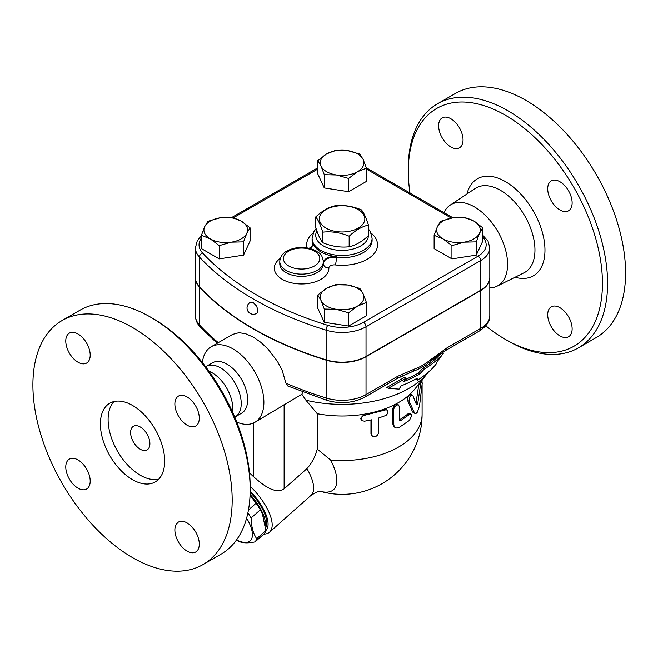 <?xml version="1.0" encoding="UTF-8"?>
<svg xmlns="http://www.w3.org/2000/svg" width="658" height="658" viewBox="0 0 658 658"><rect width="100%" height="100%" fill="white"/><g stroke="black" fill="none" stroke-linecap="round" stroke-linejoin="round"><path stroke-width="0.99" d="M368.455 225.077C362.023 226.467 355.591 230.185 349.159 236.222C340.375 232.537 331.583 231.18 322.798 232.142C320.446 224.748 318.085 219.673 315.733 216.918C322.165 210.889 328.597 207.171 335.029 205.781C343.821 204.819 352.606 206.176 361.398 209.861C363.751 212.608 366.103 217.683 368.455 225.077L368.455 235.622C362.023 241.659 355.591 245.368 349.159 246.758L349.159 236.222M358.166 209.573A22.726 13.119 0 0 0 320.142 215.454A22.726 13.119 0 0 0 347.975 231.526A22.726 13.119 0 0 0 358.166 209.573M315.733 216.918L315.733 227.462C318.085 234.857 320.446 239.931 322.798 242.687C331.583 246.363 340.375 247.721 349.159 246.758M322.798 242.687L322.798 232.142M409.983 192.975A137.275 79.256 60 0 1 408.305 171.269A137.275 79.256 60 0 1 505.377 115.232A137.275 79.256 60 0 1 602.44 283.351A137.275 79.256 60 0 1 505.369 339.396A137.275 79.256 60 0 1 485.826 325.809M559.917 335.893A17.273 9.969 60 0 1 548.632 320.668A17.273 9.969 60 0 1 551.281 306.825A17.273 9.969 60 0 1 559.917 307.681A17.273 9.969 60 0 1 571.202 322.905A17.273 9.969 60 0 1 568.553 336.748A17.273 9.969 60 0 1 559.917 335.893M572.131 202.87A17.273 9.969 60 0 1 568.553 210.774A17.273 9.969 60 0 1 555.245 206.151A17.273 9.969 60 0 1 547.703 188.764A17.273 9.969 60 0 1 551.281 180.86A17.273 9.969 60 0 1 564.589 185.49A17.273 9.969 60 0 1 572.131 202.87M450.829 118.736A17.273 9.969 60 0 1 462.113 133.952A17.273 9.969 60 0 1 459.465 147.795A17.273 9.969 60 0 1 450.829 146.94A17.273 9.969 60 0 1 439.544 131.715A17.273 9.969 60 0 1 442.192 117.881A17.273 9.969 60 0 1 450.829 118.736M443.969 212.6A46.85 27.052 60 0 1 450.204 205.099A46.85 27.052 60 0 1 474.459 206.908A46.85 27.052 60 0 1 505.295 248.963A46.85 27.052 60 0 1 497.029 286.189A46.85 27.052 60 0 1 489.815 287.916M505.369 339.396L507.943 340.877A140.911 81.353 -120 0 0 578.407 347.852A140.911 81.353 -120 0 0 599.997 234.939A140.911 81.353 -120 0 0 507.943 110.774A140.911 81.353 -120 0 0 437.488 103.8A140.911 81.353 -120 0 0 408.305 168.3L408.305 171.269M437.488 103.8L455.492 93.403A140.911 81.353 60 0 1 525.939 100.386A140.911 81.353 60 0 1 617.994 224.551A140.911 81.353 60 0 1 596.403 337.464L578.398 347.86M250.172 489.7L250.172 486.731A137.275 79.256 -120 0 0 153.108 318.604L150.534 317.123A140.911 81.353 60 0 1 250.172 489.7A140.911 81.353 60 0 1 220.989 554.2L202.993 564.597A140.911 81.353 60 0 1 62.082 483.243A140.911 81.353 60 0 1 62.082 320.536A140.911 81.353 60 0 1 132.538 327.511A140.911 81.353 60 0 1 224.592 451.684A140.911 81.353 60 0 1 202.993 564.597M62.082 320.536L80.079 310.14A140.911 81.353 60 0 1 150.534 317.123L153.108 318.604M65.775 467.007A17.273 9.969 60 0 1 69.353 459.095A17.273 9.969 60 0 1 82.669 463.725A17.273 9.969 60 0 1 90.204 481.113A17.273 9.969 60 0 1 86.626 489.017A17.273 9.969 60 0 1 73.318 484.387A17.273 9.969 60 0 1 65.775 467.007M187.086 551.141A17.273 9.969 60 0 1 175.801 535.925A17.273 9.969 60 0 1 178.45 522.082A17.273 9.969 60 0 1 187.086 522.937A17.273 9.969 60 0 1 198.362 538.154A17.273 9.969 60 0 1 195.722 551.996A17.273 9.969 60 0 1 187.086 551.141M199.292 418.126A17.273 9.969 60 0 1 195.714 426.03A17.273 9.969 60 0 1 182.406 421.408A17.273 9.969 60 0 1 174.872 404.02A17.273 9.969 60 0 1 178.45 396.116A17.273 9.969 60 0 1 191.758 400.738A17.273 9.969 60 0 1 199.292 418.126M77.989 333.984A17.273 9.969 60 0 1 89.274 349.209A17.273 9.969 60 0 1 86.626 363.051A17.273 9.969 60 0 1 77.989 362.196A17.273 9.969 60 0 1 66.705 346.972A17.273 9.969 60 0 1 69.353 333.129A17.273 9.969 60 0 1 77.989 333.984M201.397 235.671L197.277 240.762L195.41 247.795L195.41 277.487A33.846 19.543 0 0 0 199.415 286.707A309.087 178.45 0 0 0 326.129 359.86A33.846 19.543 0 0 0 366.029 356.447L480.628 290.285A31.354 18.103 0 0 0 489.815 277.487L489.815 247.795L488.03 241.132L482.791 235.268M250.237 302.392L253.388 302.721L256.604 306.085L257.928 310.189L257.434 312.575L256.604 313.414A6.366 6.366 0 0 1 247.877 311.102A6.366 6.366 0 0 1 250.237 302.392M250.065 227.808L246.808 233.245A21.821 12.592 0 0 0 241.165 221.072L250.065 227.808L250.065 241.058L243.55 255.115L219.213 258.874L201.397 248.592L201.397 235.334L204.663 226.722L207.92 221.285L220.085 217.814L232.258 217.527L241.165 221.072A21.821 12.592 0 0 0 220.085 217.814A21.821 12.592 0 0 0 204.663 226.722A21.821 12.592 0 0 0 210.305 238.887L201.397 235.334M219.213 258.874L219.213 245.623L210.305 238.887A21.821 12.592 0 0 0 231.377 242.152A21.821 12.592 0 0 0 246.808 233.245L243.55 241.856L231.377 242.152L219.213 245.623M366.432 168.152L357.524 171.705A21.821 12.592 0 0 0 363.175 159.54L366.432 168.152L366.432 181.411L348.617 191.692L324.279 187.933L324.279 174.674L321.022 166.063A21.821 12.592 0 0 0 336.452 174.97L324.279 174.674M348.617 191.692L348.617 178.441L336.452 174.97A21.821 12.592 0 0 0 357.524 171.705L348.617 178.441M366.432 302.516L357.524 306.069L348.617 312.805L336.452 309.334L324.279 309.038L321.022 300.426A21.821 12.592 0 0 0 336.452 309.334A21.821 12.592 0 0 0 357.524 306.069A21.821 12.592 0 0 0 363.175 293.904A21.821 12.592 0 0 0 347.745 284.996A21.821 12.592 0 0 0 326.672 288.253L335.58 284.708L347.745 284.996L359.91 288.467L363.175 293.904L366.432 302.516L366.432 315.774L348.617 326.055L324.279 322.297L317.765 308.24L317.765 294.99L326.672 288.253A21.821 12.592 0 0 0 321.022 300.426L317.765 294.99M482.791 227.808L479.534 233.245L476.277 241.856L464.104 242.152A21.821 12.592 0 0 0 479.534 233.245A21.821 12.592 0 0 0 473.883 221.072L482.791 227.808L482.791 241.058L476.277 255.115L451.939 258.874L434.124 248.592L434.124 235.334L437.381 226.722A21.821 12.592 0 0 0 443.031 238.887A21.821 12.592 0 0 0 464.104 242.152L451.939 245.623L443.031 238.887L434.124 235.334M324.279 187.933L317.765 173.885L317.765 160.626L326.672 153.89L335.58 150.345L347.745 150.633L359.91 154.104L363.175 159.54A21.821 12.592 0 0 0 347.745 150.633A21.821 12.592 0 0 0 326.672 153.89A21.821 12.592 0 0 0 321.022 166.063L317.765 160.626M140.253 426.976A13.637 7.871 60 0 1 149.16 438.993A13.637 7.871 60 0 1 147.071 449.924A13.637 7.871 60 0 1 133.434 442.044A13.637 7.871 60 0 1 133.434 426.302A13.637 7.871 60 0 1 140.253 426.976M158.792 479.131A45.451 26.246 60 0 1 117.527 451.232A45.451 26.246 60 0 1 113.998 401.544M132.538 405.451A45.451 26.246 60 0 1 162.23 445.507A45.451 26.246 60 0 1 155.263 481.927A45.451 26.246 60 0 1 109.812 455.69A45.451 26.246 60 0 1 109.812 403.198A45.451 26.246 60 0 1 132.538 405.451M208.94 371.244A29.092 16.795 60 0 1 212.197 372.823A29.092 16.795 60 0 1 232.504 412.056M205.403 366.448L208.964 365.396A29.092 16.795 60 0 1 220.652 367.937A29.092 16.795 60 0 1 238.87 391.173A29.092 16.795 60 0 1 237.579 414.959A29.092 16.795 60 0 1 235.202 416.884M412.739 395.335C410.452 394.866 409.251 396.815 409.12 401.174L414.573 413.134L415.955 413.545L417.443 412.105L419.59 405.517L422.206 383.524L421.942 380.719L420.692 383.976L417.83 402.877C417.411 404.58 416.966 405.172 416.506 404.654L412.681 395.219L410.674 394.282M415.206 413.602L412.673 412.105L407.631 400.574C407.187 398.567 407.796 396.626 409.457 394.742L411.168 394.808M415.971 403.231L418.899 383.968M364.573 421.186L362.114 420.766L361.02 419.236L361.456 417.205L363.306 415.634L385.448 409.926L386.846 409.983L387.858 410.905L387.735 413.314L386.04 415.42L378.424 418.085L378.399 433.326L377.519 435.218L375.611 436.632L373.061 436.748L371.663 435.135L371.622 419.82L364.573 421.186M361.143 419.639L360.732 418.636L364.071 414.236A79.996 46.183 0 0 0 383.976 409.177L386.394 409.424L387.414 410.321M371.992 435.917L370.964 433.688L370.964 419.96M399.274 406.586L398.551 404.958L396.733 404.991L394.627 406.841L393.747 409.046L393.797 425.216L394.792 427.231L396.396 428.021L399.274 427.371L409.44 420.404L411.431 416.358L411.283 414.515L410.115 414.046L400.582 420.668L399.546 420.692L399.274 406.586M395.178 427.552L394.043 426.779L392.571 423.472L392.571 408.626L395.343 404.3L397.259 404.176L398.534 404.95M400.582 420.668L399.283 419.936A79.996 46.183 0 0 0 407.944 413.866L409.251 413.438L410.789 414.022M384.93 410.074L383.976 409.177A79.996 46.183 0 0 0 395.343 404.3A79.996 46.183 0 0 0 409.457 394.742A79.996 46.183 0 0 0 414.737 389.182L427.939 372.658A94.546 54.581 0 0 0 428.218 372.305M202.393 362.583A43.634 25.193 60 0 1 211.202 346.758A43.634 25.193 60 0 1 233.022 348.921A43.634 25.193 60 0 1 261.53 387.373A43.634 25.193 60 0 1 254.843 422.337L301.858 394.257L305.929 400.22L317.246 413.726A79.996 46.183 0 0 0 364.071 414.236L364.573 415.247M317.246 413.726L317.246 449.101L330.629 460.074A79.996 46.183 0 0 0 422.099 414.359L422.099 384.675M437.266 361.513L443.336 353.305A112.822 65.142 180 0 1 424.073 369.303L419.853 373.892A109.96 63.489 180 0 1 403.897 381.508L405.953 378.251L388.335 388.352L399.077 389.125L401.141 385.859A106.144 61.284 0 0 0 417.156 378.268L417.32 380.25A103.281 59.631 0 0 0 436.164 364.014L437.266 361.513M405.953 378.251L404.473 377.396L386.789 387.463L388.335 388.352M419.853 373.892L418.398 373.053L422.617 368.464A110.774 63.958 0 0 0 440.712 353.675M405.122 379.567A107.912 62.304 0 0 0 418.398 373.053M424.073 369.303L422.617 368.464M443.336 353.305L442.209 352.655M417.32 380.25L415.84 379.016M236.502 539.979A33.64 13.736 -131.6 0 0 246.618 518.101M247.893 512.853A37.728 15.405 48.4 0 1 251.109 517.986C251.282 526.384 253.133 533.293 256.661 538.705A37.728 15.405 48.4 0 1 255.049 541.904C248.099 543.278 242.835 543.154 239.249 541.542A37.728 15.405 48.4 0 1 236.444 540.053M255.049 541.904L264.236 533.753A37.728 15.405 -131.6 0 0 265.857 530.554L262.336 513.52A33.64 13.736 -131.6 0 0 250.065 495.013M262.764 514.515L260.305 509.835A37.728 15.405 -131.6 0 0 256.069 503.247L250.056 495.235M250.081 494.487A34.545 14.106 48.4 0 1 265.47 525.125M256.069 503.247L248.453 509.999M260.305 509.835L251.109 517.986M265.857 530.554L256.661 538.705M250.147 492.118A34.545 14.106 48.4 0 1 265.717 527.774M440.646 221.285L452.811 217.814A21.821 12.592 0 0 0 437.381 226.722L440.646 221.285M464.984 217.527L473.883 221.072A21.821 12.592 0 0 0 452.811 217.814L464.984 217.527M476.277 255.115L476.277 241.856M451.939 258.874L451.939 245.623M348.617 326.055L348.617 312.805M324.279 322.297L324.279 309.038M243.55 255.115L243.55 241.856M489.815 277.635A31.354 18.103 180 0 1 489.815 277.783A31.354 18.103 180 0 1 480.628 290.581L366.029 356.751A33.846 19.543 180 0 1 326.129 360.156A309.087 178.45 180 0 1 199.415 287.003A33.846 19.543 180 0 1 195.41 277.783A33.846 19.543 180 0 1 195.41 277.635M323.415 262.707A10.906 6.3 180 0 1 336.394 256.636L336.394 257.377A5.453 0.847 -83.6 0 1 335.358 264.927A35.458 20.472 0 0 0 371.91 255.904A35.458 20.472 0 0 0 370.989 232.965M309.902 248.42A10.906 6.3 180 0 0 312.838 244.118A10.906 6.3 180 0 0 312.64 242.925A29.997 17.322 0 0 0 336.394 256.636M320.504 491.378A50.666 20.686 -131.6 0 0 330.629 460.074M253.272 423.127L253.272 476.458C261.711 483.893 274.509 494.964 284.124 488.853L306.916 468.644C311.933 463.059 315.379 456.545 317.246 449.101M302.729 392.069L301.858 394.257M366.029 356.751L366.029 394.603A5.453 3.15 60 0 1 364.902 397.103L396.725 378.728A5.453 3.15 -120 0 0 397.851 376.228L366.029 394.603A33.846 19.543 180 0 1 326.129 398.016A5.453 2.097 107.2 0 0 327.092 400.451L287.653 385.942L285.942 383.195L282.167 370.413L277.528 361.505L268.151 349.209L260.807 342.316L253.388 337.167L245.393 333.639L238.854 332.701L232.587 334.412M254.843 422.337A43.634 25.193 60 0 1 236.732 422.066M399.653 377.157L413.389 371.186L396.725 378.728M442.299 351.273L430.587 361.25C424.879 365.873 419.146 369.179 413.389 371.186A5.453 3.718 -108.9 0 0 414.211 369.171L397.851 376.228M305.929 400.22A94.546 54.581 0 0 0 427.939 372.658M480.628 290.581L480.628 328.441A5.453 3.15 60 0 1 479.501 330.933C486.772 326.055 490.202 320.956 489.815 315.643A31.354 18.103 180 0 1 480.628 328.441L447.045 347.827L430.686 359.663A5.453 2.459 50.9 0 1 430.587 361.25L436.904 356.447M447.045 347.827A5.453 3.15 60 0 1 445.918 350.327L445.918 350.327A5.453 3.15 60 0 1 445.902 350.336L479.501 330.933M253.272 476.458L249.472 472.88M263.842 534.115A39.998 16.327 -131.6 0 0 269.484 532.215A39.998 16.327 -131.6 0 0 250.172 486.229M250.163 491.057A36.363 14.846 48.4 0 1 265.848 530.562M207.262 365.832L212.542 362.788A29.092 16.795 60 0 1 227.084 364.228A29.092 16.795 60 0 1 246.092 389.865A29.092 16.795 60 0 1 241.626 413.175L236.354 416.218M450.204 205.099L475.257 188.459A48.733 28.138 60 0 1 500.491 190.335A48.733 28.138 60 0 1 532.569 234.084A48.733 28.138 60 0 1 523.965 272.815L497.02 286.189M515.058 277.24A55.996 32.332 -120 0 0 544.668 244.365A55.996 32.332 -120 0 0 505.377 181.583A55.996 32.332 -120 0 0 466.974 193.962M199.415 286.707L199.415 257.015A309.087 178.45 0 0 0 326.129 330.176A3.635 1.398 -72.8 0 1 327.84 325.348A305.452 176.352 180 0 1 202.623 253.059A30.21 17.445 180 0 1 201.397 238.081M326.129 359.86L326.129 330.176A33.846 19.543 0 0 0 366.029 326.763A3.635 2.097 -120 0 0 363.463 322.305A30.21 17.445 180 0 1 327.84 325.348M195.41 247.795A33.846 19.543 0 0 0 199.415 257.015A3.635 2.616 -42.8 0 1 202.623 253.059M482.791 237.168A27.718 16.006 180 0 1 478.062 256.143L363.463 322.305M366.432 169.065L451.314 218.069M233.335 217.806L317.765 169.065M313.2 232.965A35.458 20.472 0 0 0 307.023 247.819M280.3 258.372A27.274 15.743 0 0 0 292.703 283.096A27.274 15.743 0 0 0 328.868 268.045A5.453 3.15 180 0 1 335.358 264.927M407.631 400.574L409.12 401.174M412.673 412.105L414.277 412.599M418.801 384.617L420.544 384.922M416.152 402.482L417.83 402.877M370.964 433.688L371.622 434.667M392.571 408.626L393.723 409.44M392.571 423.472L393.723 424.287M407.944 413.866L409.44 414.466M309.145 248.231A5.453 4.376 161.5 0 0 312.64 243.666A29.997 17.322 180 0 1 312.098 240.376L312.098 238.147A29.997 17.322 0 0 0 312.64 241.437A29.997 17.322 0 0 0 320.882 250.394A29.997 17.322 0 0 0 353.576 254.144A29.997 17.322 0 0 0 372.099 238.147L370.372 231.723L368.455 229M372.099 238.147L372.099 240.376A29.997 17.322 180 0 1 336.394 257.377A10.906 6.3 0 0 0 323.415 263.447M312.821 244.488A10.906 6.3 0 0 0 312.64 243.666L312.64 242.925M323.415 262.887L323.415 263.628A21.821 12.592 180 0 1 323.415 263.751A5.453 4.45 179 0 0 328.868 268.045M279.782 261.53C280.069 256.908 282.562 253.322 287.258 250.764C296.914 246.256 306.529 246.289 316.103 250.854C319.303 253.906 321.417 252.006 323.415 261.53L323.415 263.751A21.821 12.592 180 0 1 301.603 276.352A21.821 12.592 180 0 1 279.782 263.751L279.782 261.53A21.821 12.592 0 0 0 286.172 270.438A21.821 12.592 0 0 0 309.951 273.169A21.821 12.592 0 0 0 323.415 261.53A21.821 12.592 0 0 0 323.415 261.399M288.739 265.98A18.185 10.495 180 0 1 296.89 248.42A18.185 10.495 180 0 1 319.163 261.275A18.185 10.495 180 0 1 288.739 265.98M368.447 235.63A26.361 15.224 180 0 1 351.824 249.324A26.361 15.224 180 0 1 323.456 245.944A26.361 15.224 180 0 1 316.86 230.777M478.062 256.143A3.635 2.097 60 0 1 480.628 260.593A31.354 18.103 0 0 0 489.815 247.795M366.029 356.447L366.029 326.763L480.628 260.593L480.628 290.285M306.916 468.644A39.998 16.327 48.4 0 1 310.971 495.416L269.484 532.215M284.124 488.853L284.124 404.497M326.129 360.156L326.129 398.016A309.087 178.45 180 0 1 285.942 383.195M430.686 359.663C425.191 364.121 419.705 367.296 414.211 369.171M199.415 287.003L199.415 324.863A33.846 19.543 180 0 1 195.41 315.643C195.508 319.936 197.112 323.752 200.221 327.084A5.453 3.923 -42.8 0 1 199.415 324.863A309.087 178.45 180 0 0 218.308 342.662M366.3 167.757L452.959 217.79M237.579 414.959L234.881 417.526M422.099 380.875L422.099 379.97M316.103 228.581L313.825 231.715L312.098 238.147M231.764 217.485L317.765 167.831M320.462 491.378A79.996 79.996 0 0 0 422.099 414.359M320.726 491.394C319.994 490.547 316.745 491.888 310.971 495.416M211.202 346.758L232.661 334.371M434.806 358.051L445.918 350.327M327.092 400.451C340.754 404.193 353.362 403.074 364.902 397.103M217.206 343.295L200.221 327.084M489.815 277.783L489.815 315.643M195.41 277.783L195.41 315.643"/></g></svg>
